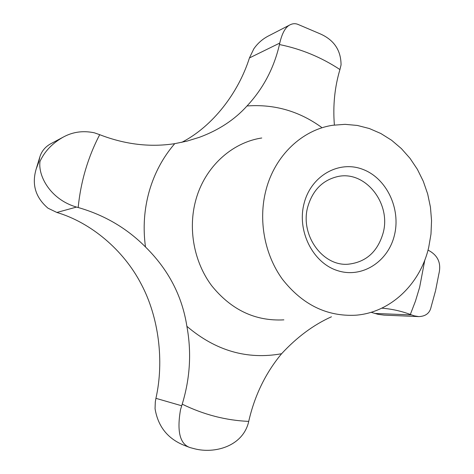 <?xml version="1.0" encoding="UTF-8"?>
<svg xmlns="http://www.w3.org/2000/svg" width="474" height="474" viewBox="0 0 474 474"><rect width="100%" height="100%" fill="white"/><g stroke="black" fill="none" stroke-linecap="round" stroke-linejoin="round"><path stroke-width="0.71" d="M381.795 308.171C391.648 308.947 401.164 311.045 410.336 314.463L414.27 315.856L418.743 316.602C425.759 316.33 429.888 313.053 431.144 306.785L435.517 290.846M384.047 315.115L378.056 314.339L371.124 312.295M189.914 447.545L185.512 445.856C168.223 439.368 158.067 426.985 155.057 408.695L155.3 401.988L155.922 398.332C164.282 361.36 158.867 317.1 141.145 283.967C123.483 249.851 90.759 222.519 56.88 212.465L48.016 208.204C35.473 197.51 31.551 184.368 36.249 168.785L38.827 161.978L39.828 157.013C41.588 151.265 45.178 146.875 50.605 143.835L63.048 137.211C52.312 143.314 44.627 151.378 40 161.409C37.884 176.091 50.623 199.613 76.521 207.073L78.174 207.517C104.404 215.042 126.842 228.19 145.482 246.966C168.4 269.57 182.2 296.019 186.88 326.308C191.668 352.312 190.115 378.264 182.217 404.162L180.547 409.536C176.766 431.334 179.889 444.002 189.914 447.545L194.453 448.754C214.355 453.932 241.882 446.644 248.358 422.986L248.72 421.38C254.627 395.523 265.582 372.973 281.597 353.728C296.961 337.121 313.581 324.803 331.45 316.78M383.111 233.078C377.571 251.895 365.898 262.276 348.088 264.219C322.391 266.453 299.687 234.523 307.851 206.551C312.751 190.198 322.616 180.221 337.441 176.624C365.122 170.024 391.494 203.37 383.111 233.078M394.433 235.181C388.17 261.808 361.786 278.753 337.298 270.547C312.71 262.75 296.736 230.82 304.124 203.281C311.145 175.617 339.023 160.099 362.74 169.337C386.565 178.171 401.04 208.667 394.433 235.181M266.05 189.831C274.961 155.407 302.276 129.787 332.76 125.266L345.072 124.336L357.36 125.45L369.37 128.537L380.853 133.514L391.589 140.245L401.371 148.581L410.016 158.334L417.363 169.295L423.282 181.252L427.672 193.961L430.445 207.174L431.553 220.641L430.985 234.097L428.727 247.292C420.414 283.819 390.712 312.562 355.861 315.204C326.965 316.721 302.501 304.752 282.468 279.305C264.456 254.532 258.069 219.918 266.05 189.831M334.383 125.023C332.819 105.72 334.668 87.228 339.935 69.554L341.055 64.914C340.99 50.143 333.874 39.721 319.707 33.648L298.359 24.565C295.681 23.35 292.95 23.416 290.159 24.767C285.585 26.888 282.125 32.99 279.767 43.075L279.453 44.544C273.972 68.173 263.165 88.644 247.025 105.963C234.642 119.703 218.751 130.16 199.347 137.318L186.993 141.122L174.728 143.663C150.021 147.467 125.018 144.469 99.712 134.687L94.332 132.803C83.045 130.433 72.617 131.902 63.048 137.211M435.647 290.307L438.841 274.013C441.513 263.117 437.905 255.148 428.016 250.112M181.732 142.366C213.075 126.179 238.469 92.62 249.443 57.935L253.803 48.863C257.726 43.193 262.78 38.803 268.959 35.698L290.159 24.767M424.828 259.971L419.626 287.333L415.473 301.085L410.336 314.463M283.873 319.861C255.356 321.36 231.282 309.96 211.647 285.662C193.996 262.015 187.84 228.936 195.792 200.129C204.679 167.156 231.662 142.496 261.761 137.999M174.728 143.663C162.997 157.261 154.506 173.099 149.257 191.188C144.143 209.342 142.887 227.935 145.482 246.966M321.479 127.287C299.094 111.094 274.274 103.984 247.025 105.963M78.174 207.517C79.448 194.589 81.895 181.986 85.527 169.716C89.177 157.451 93.905 145.773 99.712 134.687M279.767 43.075L249.443 57.935M76.521 207.073L56.88 212.465M181.696 405.774L155.922 398.332M411.551 314.932L374.774 313.438M248.72 421.38C225.897 420.42 203.731 414.679 182.217 404.162M279.453 44.544C301.197 48.958 321.36 57.295 339.935 69.554M186.88 326.308C215.64 350.79 247.215 359.932 281.597 353.728M39.828 157.013L36.249 168.785M383.952 315.115L418.743 316.602"/></g></svg>
